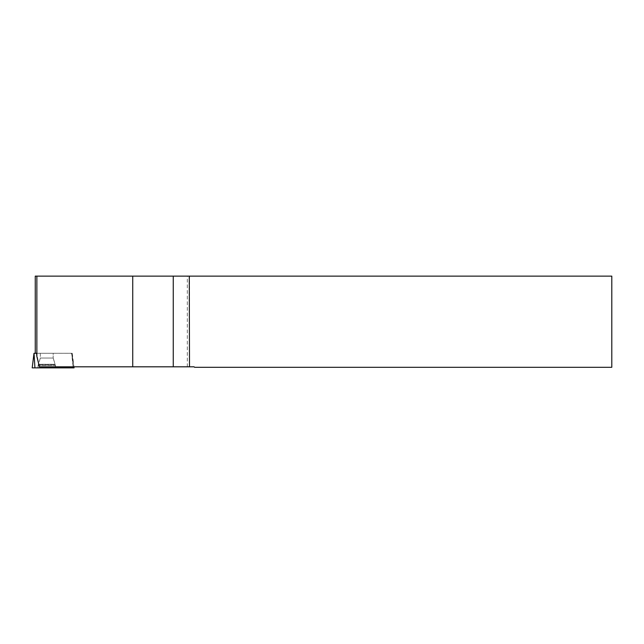 <?xml version="1.0" encoding="UTF-8"?>
<svg xmlns="http://www.w3.org/2000/svg" width="644" height="644" viewBox="0 0 644 644"><rect width="100%" height="100%" fill="white"/><g stroke="black" fill="none" stroke-linecap="round" stroke-linejoin="round"><path stroke-width="0.48" stroke-dasharray="3.22 2.42" d="M43.551 353.306L53.186 353.306L43.551 353.306M36.587 353.306L72.281 353.306L33.987 353.306L32.2 367.869L74.076 367.869M42.351 367.869L55.585 367.869L42.351 367.869M194.577 367.297L611.8 367.297L611.8 276.131L189.497 276.131L189.497 366.814L194.085 366.814L194.577 367.297M34.035 353.306L34.929 367.869L73.166 367.869L72.265 353.306L73.094 366.814L73.939 366.814L73.094 366.814L72.595 358.652L71.283 353.282L36.587 353.282L39.413 366.814L189.497 366.814M187.323 366.814L187.323 276.131L35.251 276.131L35.251 353.282L71.621 353.282L73.094 366.814M189.497 276.131L187.323 276.131M55.585 367.869L55.392 365.132L38.133 365.132L55.392 365.132L55.159 364.456L38.366 364.456L55.159 364.456L53.186 358.032L40.339 358.032L53.186 358.032L40.339 358.032L53.186 358.032L55.03 364.263L38.503 364.263L38.133 365.406L55.392 365.406L38.133 365.406L38.077 366.814L55.456 366.814L38.077 366.814M36.869 356.462L36.869 276.131M53.186 353.282L40.339 353.282L53.186 353.282L53.186 358.032L53.186 353.306M55.456 366.814L55.03 364.263L38.503 364.263L40.339 358.032L40.339 353.282M72.281 353.306L73.939 366.814L71.621 353.282M40.339 353.306L40.339 358.032L38.133 365.132L37.948 367.869"/><path stroke-width="0.97" d="M73.939 366.814L74.076 367.869L32.2 367.869L33.987 353.306L36.587 353.306M189.272 276.131L611.8 276.131L611.8 367.297L194.577 367.297L194.085 366.814L189.497 366.814L189.272 276.131L36.869 276.131L36.869 356.462L39.413 366.814L132.736 366.814L132.736 276.131M36.869 356.462L36.587 353.282L35.251 353.282L35.251 276.131L36.869 276.131M189.497 366.814L132.736 366.814M73.094 366.814L73.166 367.869L32.2 367.869L34.929 367.869L34.035 353.306M173.26 366.814L173.26 276.131"/></g></svg>
